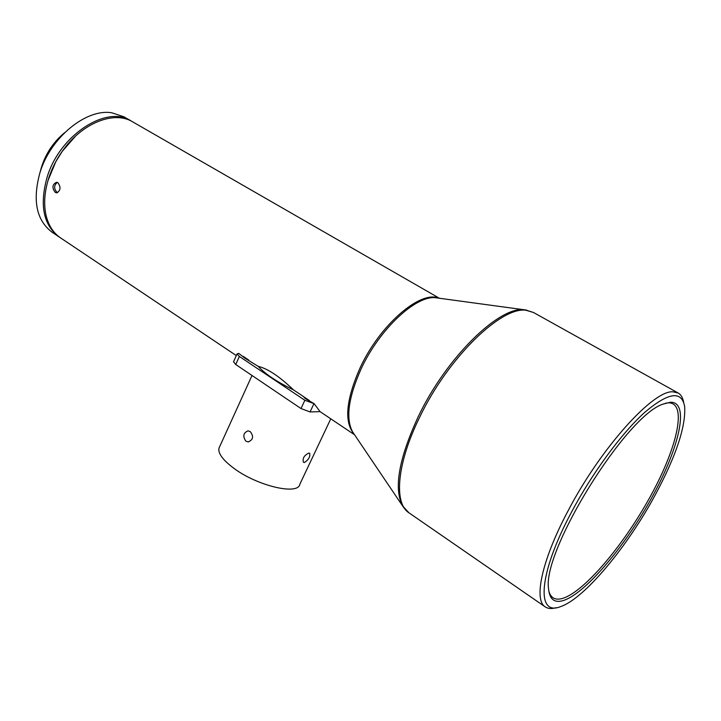 <?xml version="1.0" encoding="UTF-8"?>
<svg xmlns="http://www.w3.org/2000/svg" width="721" height="721" viewBox="0 0 721 721"><rect width="100%" height="100%" fill="white"/><g stroke="black" fill="none" stroke-linecap="round" stroke-linejoin="round"><path stroke-width="1.08" d="M40.115 172.166C43.945 156.277 52.137 143.1 64.683 132.628M75.48 136.179C63.142 147.733 54.264 161.594 48.848 177.763L48.073 180.277M131.871 121.407L131.069 120.93C106.816 104.689 59.726 134.791 47.117 177.195C39.394 205.097 43.359 224.988 59.023 236.876L59.807 237.38M131.069 120.93L123.85 116.775L111.764 112.773C86.259 108.429 50.578 137.396 39.961 172.625C32.328 200.447 36.374 220.311 52.101 232.234L59.023 236.876M48.055 180.367L55.95 161.369L62.015 151.608L75.543 136.116M439.332 298.224L132.682 121.858C114.125 110.295 81.662 123.066 62.096 151.572L55.95 161.459L50.957 172.04C45.017 187.262 43.296 201.294 45.783 214.11C48.127 224.871 53.048 232.802 60.573 237.903L236.326 355.597M248.817 360.103L243.184 356.345M309.309 400.488L303.298 396.478L305.208 398.488L314.158 403.697L304.857 400.272L239.363 356.462L237.092 353.885L238.768 353.371L244.87 358.184L258.235 366.367C265.139 374.019 276.891 381.869 293.51 389.908C279.451 376.452 267.689 368.602 258.235 366.367M330.768 418.847L299.864 484.188C298.314 495.579 257.036 485.918 233.505 468.028C222.735 459.89 217.895 453.266 218.986 448.156L219.581 446.84M250.232 431.591L248.06 430.843C243.31 432.852 242.571 436.286 245.843 441.144L248.168 441.901C253.224 439.837 253.918 436.403 250.232 431.591M308.831 453.094C304.118 455.357 302.324 458.412 303.469 462.278L304.397 462.503C308.588 459.854 310.345 456.781 309.679 453.284L308.831 453.094M57.599 192.687L56.977 192.372C53.769 188.641 53.877 185.324 57.283 182.422M57.941 182.737L56.517 182.287C52.236 184.45 51.813 187.821 55.238 192.399L56.644 192.868C60.627 190.686 61.06 187.307 57.941 182.737M564.714 600.07C587.48 591.472 626.991 543.607 653.28 494.912C679.768 446.245 689.682 401.894 670.521 402.228L663.185 404.075C626.396 415.17 542.192 550.673 548.546 588.57C549.492 599.809 554.882 603.639 564.714 600.07M665.312 403.264L668.376 402.832C687.347 402.48 677.677 446.2 651.55 494.245C625.621 542.309 586.597 589.508 564.119 597.898C555.891 600.872 550.772 598.52 548.762 590.832M655.515 494.426C676.01 456.042 685.743 426.886 684.698 406.968C681.967 390.286 668.601 392.125 644.601 412.484C621.421 433.375 591.752 473.688 571.005 513.073C538.208 574.628 536.19 616.743 560.668 606.577C584.587 598.52 627.621 546.446 655.515 494.426M683.67 402.39C682.877 397.785 681.039 394.657 678.164 393.008L673.053 391.827C653.487 389.682 600.368 448.381 567.571 511.793C541.741 560.505 533.549 600.034 545.247 606.893C548.005 608.749 551.619 609.011 556.107 607.677M303.298 396.442L293.51 389.908M314.158 403.697L320.079 411.637L354.552 434.772M233.559 361.735L235.74 364.511L301.008 408.546L310.057 411.943L320.079 411.637M354.137 434.159C343.98 422.1 345.954 400.029 360.058 367.935C379.742 325.036 420.235 290.202 438.53 298.115M353.65 433.438L352.587 431.87C345.512 418.432 348.378 397.397 361.194 368.746C379.561 328.902 416.35 294.871 435.908 297.782L437.782 298.034M526.609 310.093L524.464 309.814C499.653 305.74 446.596 357.174 418.405 416.296C398.848 458.583 393.576 488.459 402.597 505.935L403.796 507.737M545.247 606.893L408.978 512.829C393.612 503.33 396.829 463.369 419.667 417.207C448.372 357.021 502.51 305.091 526.979 310.427L533.468 312.481L524.464 309.814L437.737 298.025M239.363 356.462L235.74 364.511M301.008 408.546L304.857 400.272M313.923 403.697L310.057 411.943M218.986 448.156L252.008 375.488M248.637 441.874L248.168 441.901M353.623 433.393L402.597 505.935L408.978 512.829M678.164 393.008L533.468 312.481M237.092 353.885L233.487 361.906"/></g></svg>
